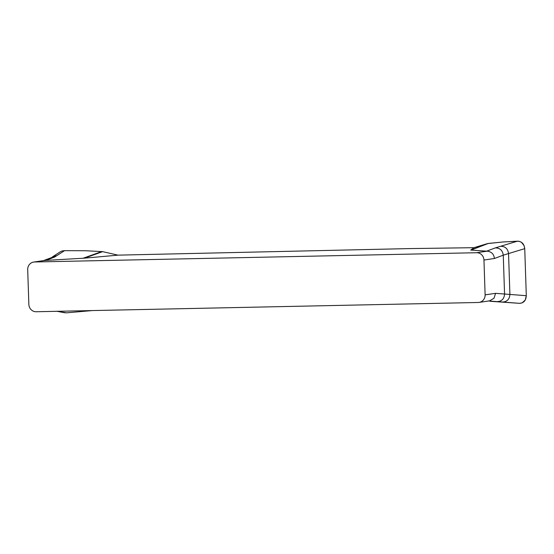 <?xml version="1.0" encoding="UTF-8"?>
<svg xmlns="http://www.w3.org/2000/svg" width="554" height="554" viewBox="0 0 554 554"><rect width="100%" height="100%" fill="white"/><g stroke="black" fill="none" stroke-linecap="round" stroke-linejoin="round"><path stroke-width="0.83" d="M118.023 255.145L102.642 251.648L84.52 258.157L118.023 255.145L408.887 248.601L473.947 247.686L470.755 250.069L487.568 243.58L473.947 247.686M84.52 258.157L45.019 260.449L34.549 261.987L476.613 252.721A7.472 7.098 81.6 0 1 483.961 260.034L485.117 294.867A7.472 7.098 81.6 0 1 479.099 302.408A7.472 7.098 81.6 0 1 478.261 302.484L36.204 311.743A7.472 7.098 81.6 0 1 28.856 304.43L27.7 269.597A7.472 7.098 81.6 0 1 33.711 262.056A7.472 7.098 81.6 0 1 34.549 261.987M476.613 252.721L487.084 251.184L470.755 250.069M102.642 251.648L85.662 250.74L64.548 250.664L54.479 257.146L45.767 260.415M57.083 311.306L66.612 312.823L92.407 310.565M64.548 250.664L62.083 250.976L60.137 251.904M64.34 312.698L66.612 312.823M490.193 301.286L519.493 303.336C523.731 303.08 525.995 300.531 526.3 295.691L524.742 248.649L508.544 253.566C507.866 248.739 505.213 246.308 500.581 246.288L517.429 241.177L502.783 242.001L487.568 243.58M500.581 246.288L495.304 247.908C499.937 247.929 502.596 250.353 503.267 255.179L494.424 258.496L483.961 260.034M519.493 303.336L488.24 300.94M502.43 302.034C507.055 301.819 509.548 299.285 509.902 294.437L526.3 295.691M524.742 248.649C524.119 243.815 521.688 241.329 517.429 241.177M485.117 294.867L495.581 293.329L509.902 294.437L508.544 253.566L503.267 255.179L504.555 294.029C504.202 298.883 501.709 301.411 497.09 301.625M44.237 260.512L45.019 260.449M487.084 251.184C491.426 251.613 493.877 254.057 494.424 258.496M495.581 293.329L494.002 298.26L489.514 300.877M490.248 301.092L519.493 303.336L522.145 302.879L525.234 300.067L526.3 295.691L524.742 248.649L524.091 245.637L521.356 242.216L518.786 241.212L503.863 241.904L488.337 243.428L470.914 250.145M83.003 258.275L101.777 251.53M56.958 255.588L52.789 256.668L60.268 251.814M486.585 251.177L495.304 247.908M43.468 260.622L51.633 257.555L54.479 257.146M64.52 312.74L56.771 311.251M33.711 262.056L44.181 260.519M479.099 302.408L489.57 300.87M51.64 257.555L52.789 256.668"/></g></svg>
